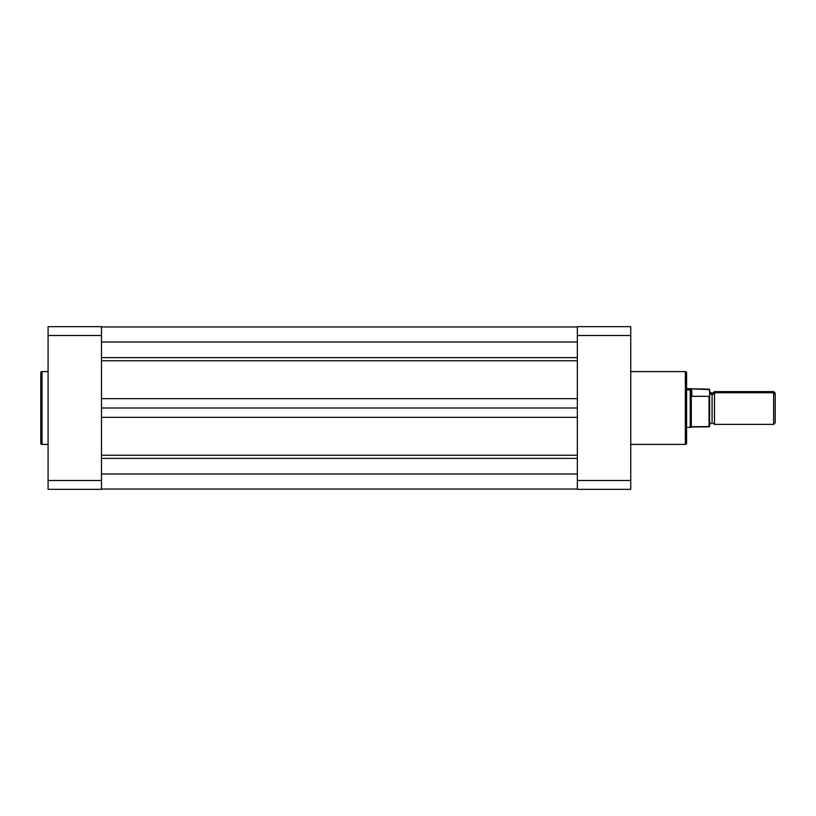 <?xml version="1.0" encoding="UTF-8"?>
<svg xmlns="http://www.w3.org/2000/svg" width="816" height="816" viewBox="0 0 816 816"><rect width="100%" height="100%" fill="white"/><g stroke="black" fill="none" stroke-linecap="round" stroke-linejoin="round"><path stroke-width="1.22" d="M40.8 372.8L40.8 443.2A1.214 1.214 0 0 0 42.014 444.414L42.014 371.586A1.214 1.214 0 0 0 40.8 372.8L40.8 443.2A1.214 1.214 0 0 0 42.014 444.414L48.083 444.414L42.014 444.414L42.014 371.586L48.083 371.586L42.014 371.586A1.214 1.214 0 0 0 40.8 372.8L40.8 372.963M101.49 480.491L101.49 326.665L48.083 326.665L48.083 489.335L101.49 489.335L101.49 480.491L48.083 480.491L48.083 335.509L101.49 335.509L101.49 480.491L48.083 480.491L48.083 489.335L101.49 489.335L101.49 480.491M48.083 326.665L101.49 326.665L101.49 335.509L48.083 335.509L48.083 326.665M577.34 473.984L101.49 473.984L577.34 473.984M101.49 489.029L577.34 489.029L101.49 489.029M101.49 458.388L577.34 458.388L101.49 458.388M101.49 455.246L577.34 455.246L101.49 455.246M577.34 417.333L101.49 417.333L577.34 417.333M101.49 408L577.34 408L101.49 408M101.49 398.667L577.34 398.667L101.49 398.667M577.34 360.754L101.49 360.754L577.34 360.754M101.49 357.612L577.34 357.612L101.49 357.612M101.49 342.016L577.34 342.016L101.49 342.016M686.582 443.2L686.582 372.8A1.214 1.214 0 0 0 685.369 371.586L685.369 444.414A1.214 1.214 0 0 0 686.582 443.2L686.582 372.8A1.214 1.214 0 0 0 685.369 371.586L630.748 371.586L685.369 371.586L685.369 444.414L630.748 444.414L685.369 444.414A1.214 1.214 0 0 0 686.582 443.2L686.582 443.037M577.34 335.509L577.34 489.335L630.748 489.335L630.748 326.665L577.34 326.665L577.34 335.509L630.748 335.509L630.748 480.491L577.34 480.491L577.34 335.509L630.748 335.509L630.748 326.665L577.34 326.665L577.34 335.509M630.748 489.335L577.34 489.335L577.34 480.491L630.748 480.491L630.748 489.335M709.655 391.609L712.082 393.434L714.51 391.609L714.51 392.741L773.619 392.741L773.619 391.609L714.51 391.609L714.51 392.741A2.53 2.356 0 0 1 712.082 394.444L712.082 393.434L712.082 394.444A2.53 2.356 180 0 0 714.51 392.741L714.51 423.259M712.082 421.556L712.082 394.444L712.082 421.556M775.2 393.19L773.619 391.609L773.619 392.741L775.2 394.21L775.2 393.19L775.2 394.21L773.619 392.741L773.619 424.391L773.619 392.741L714.51 392.741L714.51 424.391L712.082 422.566L709.655 424.391M690.295 426.799L709.624 426.533L709.655 392.741A2.53 2.356 180 0 0 712.082 394.444A2.53 2.356 0 0 1 709.655 392.741L709.226 389.171L690.826 388.753L690.224 389.926L690.224 388.579L691.438 396.25L691.438 389.13L691.438 396.25L691.805 389.15L691.805 396.341L709.155 396.341M686.582 389.926L690.224 389.926L690.499 388.814L709.655 389.599L709.655 395.893L709.043 396.341L691.438 396.25L690.224 389.926L690.224 427.421L690.224 389.926L686.582 389.926M709.655 394.21L709.655 396.199M690.499 388.814L691.285 389.018M690.499 427.186L691.285 426.982L691.285 395.648L691.285 426.982L709.043 426.85L709.043 396.341L709.043 426.85L709.624 426.533L709.655 395.893M775.2 421.79L775.2 422.576M775.2 422.81L775.2 394.21L775.2 422.81L773.619 424.391L714.51 424.391M773.619 423.259L773.619 424.391M101.49 326.971L577.34 326.971M690.846 388.753L686.582 388.579M690.846 427.247L686.582 427.421"/></g></svg>
